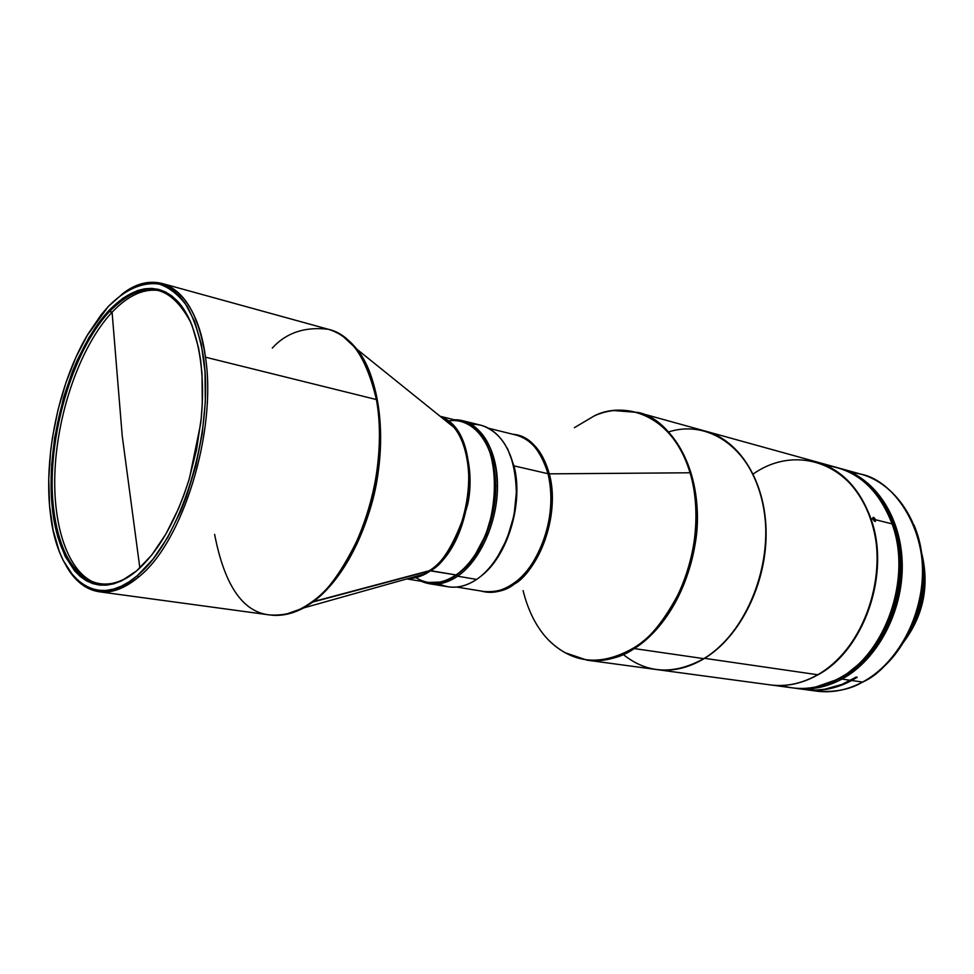 <?xml version="1.0" encoding="UTF-8"?>
<svg xmlns="http://www.w3.org/2000/svg" width="974" height="974" viewBox="0 0 974 974"><rect width="100%" height="100%" fill="white"/><g stroke="black" fill="none" stroke-linecap="round" stroke-linejoin="round"><path stroke-width="1.46" d="M112.083 312.216C81.049 345.393 57.977 410.273 55.031 469.712C52.048 529.077 70.043 578.593 100.821 584.485C70.043 578.593 52.048 529.077 55.031 469.712C57.977 410.273 81.049 345.393 112.083 312.216L108.723 310.743C134.193 284.7 157.423 281.827 178.412 302.135C197.442 323.441 206.707 370.777 200.644 423.751L189.553 477.893C176.318 520.445 158.725 551.394 136.774 570.74L137.407 570.131C124.148 581.222 111.499 585.958 99.445 584.315C68.168 579.664 49.589 530.319 52.352 470.552C55.068 410.711 78.224 345.015 109.465 311.534C126.401 293.661 143.117 286.636 159.626 290.471C172.508 294.051 182.978 304.862 191.026 322.93C169.671 282.509 142.484 278.71 109.465 311.534L112.083 312.216L122.225 435.902L112.083 312.216C128.519 294.891 144.809 287.768 160.953 290.873C144.809 287.768 128.519 294.891 112.083 312.216M139.854 567.964L122.225 435.902L139.854 567.964M407.522 578.726L423.787 574.149L429.412 570.691L311.607 602.078C357.507 570.874 390.696 469.237 376.39 399.547L205.477 357.19C196.858 289.655 157.885 265.512 122.006 294.197C135.824 283.775 149.229 280.22 162.244 283.507C184.403 290.289 198.806 314.846 205.477 357.19C217.056 431.738 182.674 542.542 138.625 577.034L137.297 575.658C95.72 611.757 57.308 578.398 50.404 513.773C43.367 458.121 58.452 384.474 86.796 336.067L108.26 306.518C125.256 289.412 142.155 281.9 158.932 284.006C169.549 287.513 179.009 295.049 187.312 306.603C194.678 320.361 200.108 337.357 203.578 357.58C214.353 432.286 180.933 540.144 137.297 575.658L138.625 577.034C124.818 588.515 111.645 593.422 99.105 591.754C85.858 589.66 74.925 581.113 66.317 566.113C84.446 596.222 108.54 599.862 138.625 577.034C182.674 542.542 217.056 431.738 205.477 357.19L376.39 399.547C368.16 359.917 352.138 336.493 328.323 329.273C350.482 334.24 366.504 357.665 376.39 399.547C384.62 444.144 375.124 499.516 359.467 535.578C342.617 570.776 326.667 592.935 311.607 602.078C299.955 611.587 286.015 615.872 269.81 614.959C242.867 612.269 224.47 585.398 214.621 534.361M407.85 578.629L303.766 607.898C292.127 614.083 280.804 616.432 269.81 614.959C283.288 616.761 297.216 612.463 311.607 602.078L312.958 602.005C330.052 589.44 354.889 560.866 370.997 506.237C387.542 451.559 381.784 378.423 356.776 349.118L342.093 335.531L356.776 349.118C377.498 375.331 386.081 426.831 377.023 479.537C367.941 532.23 342.093 580.65 312.958 602.005L303.766 607.898L284.932 614.618L303.766 607.898L312.958 602.005L430.593 570.654C423.349 575.695 416.117 578.361 408.885 578.653C417.347 577.886 424.579 575.232 430.593 570.654L456.002 574.952L429.412 570.691C441.478 564.263 452.922 546.256 463.734 516.683C473.145 486.233 469.31 445.106 453.86 427.343L440.966 416.945M414.571 576.742L415.63 577.472L414.571 576.742M406.803 578.921L428.097 582.403C437.253 583.828 446.555 581.344 456.002 574.952C441.599 584.388 428.219 585.277 415.886 577.631M415.277 576.547L416.348 577.265L415.277 576.547M851.739 680.497C836.423 688.63 821.033 691.674 805.583 689.653L816.845 690.237L825.623 689.446L843.167 684.564L851.739 680.497L862.574 682.068L851.739 680.497L857.242 677.259L851.739 680.497M862.721 682.068L862.879 682.044C847.502 690.128 832.039 693.159 816.48 691.126C831.918 693.147 847.283 690.128 862.574 682.068C897.638 663.391 923.279 616.031 922.475 569.279C921.794 522.49 895.289 483.445 860.906 474.155L850.619 472.147L860.906 474.155C896.25 480.961 929.89 534.775 921.294 589.343C913.003 642.755 882.505 671.707 862.574 682.068C850.399 689.482 835.022 692.502 816.48 691.126L805.668 689.665M841.962 679.085C826.622 687.279 811.22 690.359 795.758 688.326L794.017 688.07C810.015 690.578 825.989 687.595 841.962 679.085L850.594 680.339L841.962 679.085C877.452 659.97 903.361 611.258 902.228 563.556C901.242 515.818 873.946 476.578 839.064 468.141L840.769 468.591C875.188 477.869 901.668 517.328 902.253 564.725C902.959 612.086 877.148 660.116 841.962 679.085L841.11 678.148L841.962 679.085M795.758 688.326L804.439 689.495C819.889 691.528 835.266 688.472 850.594 680.339L856.097 677.088L857.242 677.259L856.097 677.088L842.06 684.381L824.613 689.263L815.871 690.079L804.341 689.482M858.471 477.54C886.498 495.109 903.969 535.298 900.426 578.008C896.884 620.706 872.546 661.066 841.11 678.148L815.567 687.047L832.648 682.202L849.365 673.046L864.778 659.873L871.742 651.935L883.832 633.745L888.799 623.689L896.299 602.163L900.28 579.591L900.901 568.207L899.343 545.903L897.2 535.225L890.321 515.38L885.683 506.419L874.287 490.847L867.664 484.382L858.471 477.54M863.122 681.861C878.499 675.104 893.694 658.631 908.718 632.443C922.402 605.572 928.1 564.238 915.986 530.075L914.16 525.242L915.986 530.087C932.118 573.625 918.592 633.344 885.524 665.084M838.809 678.44L838.809 678.44C898.819 651.423 920.783 541.288 875.699 493.684L886.279 509.073L890.686 518.144L897.091 538.111L900.013 559.819L899.27 582.318L897.517 593.568L891.356 615.434L887.022 625.795L876.089 644.861L862.562 661.017L847.076 673.618L838.809 678.44M771.725 685.075L792.264 687.851C807.726 689.884 823.127 686.792 838.48 678.586C819.171 688.752 800.178 691.065 781.489 685.501M826.536 465.572C856.791 469.687 878.633 489.118 892.062 523.878C912.394 578.154 885.342 654.905 838.48 678.586C885.342 654.905 912.394 578.154 892.062 523.878C880.825 493.867 862.587 475.129 837.372 467.642L816.2 461.786C841.439 469.273 859.665 488.205 870.866 518.57L872.85 519.069L873.544 517.425L875.638 519.763L892.062 523.878L875.638 519.763L874.908 521.431L872.692 518.326L873.057 517.45L874.128 517.718L875.638 519.763L875.395 521.407L872.716 518.558L874.372 521.175L872.85 519.069L870.866 518.57C859.64 488.157 841.378 469.212 816.078 461.749L816.2 461.786M816.796 675.445L816.796 675.445C863.804 651.387 891.125 573.516 870.866 518.57C891.125 573.516 863.804 651.387 816.796 675.445C801.407 683.797 785.969 686.95 770.495 684.917L770.373 684.905C785.884 686.962 801.359 683.821 816.796 675.445M704.628 658.339C688.691 667.921 672.778 671.683 656.902 669.601L656.768 669.576C672.681 671.707 688.642 667.957 704.628 658.339L704.628 658.339C740.033 636.813 766.368 584.205 766.1 533.131C765.966 482.008 739.838 440.309 705.59 431.178L705.724 431.214C739.936 440.418 765.99 482.142 766.112 533.228C766.343 584.278 740.009 636.826 704.628 658.339L817.734 674.751L704.628 658.339M656.902 669.601L770.264 684.892C786.152 686.974 801.979 683.59 817.734 674.751C852.7 654.918 878.158 606.084 877.318 558.321C876.588 510.498 850.217 470.966 815.969 461.725L705.724 431.214M564.64 652.568L587.139 660.189C605.95 661.407 621.656 657.535 634.257 648.574L703.788 658.643L634.257 648.574C618.441 658.363 602.736 662.235 587.139 660.189L656.634 669.564C672.304 671.622 688.021 667.981 703.788 658.643C674.032 675.067 647.186 673.679 623.238 654.504M457.597 576.206L456.526 575.037C446.981 581.502 437.594 583.962 428.365 582.44L441.112 582.038L451.437 578.154L456.526 575.037L457.597 576.206C448.028 582.671 438.617 585.179 429.351 583.73L421.328 581.295C432.797 586.324 444.899 584.631 457.597 576.206L476.639 579.408L457.597 576.206C480.961 560.354 498.566 519.544 497.446 482.556C496.484 445.508 477.43 419.051 454.408 419.794L462.735 420.719C485.198 428.475 496.764 451.376 497.446 489.411C496.497 524.645 479.439 561.316 457.597 576.206M429.351 583.73L448.308 586.811C457.61 588.259 467.045 585.788 476.639 579.408C463.405 588.028 450.889 589.489 439.055 583.816M515.928 435.013C531.293 439.274 541.994 452.179 548.021 473.717C560.44 526.897 529.296 575.744 513.602 583.316L514.783 583.743C530.526 576.158 561.779 527.178 549.312 473.851C540.984 448.6 528.894 435.415 513.042 434.307C530.428 436.961 542.518 450.146 549.312 473.851L690.055 472.78C701.597 511.24 694.912 558.881 680.424 590.134C664.597 620.657 648.854 640.015 633.185 648.197L634.257 648.574L633.185 648.197C613.316 661.322 578.349 669.942 548.52 640.028C572.712 663.781 600.934 666.508 633.185 648.197C680.704 620.316 709.583 532.839 690.055 472.78L549.312 473.851C559.709 511.24 542.591 565.139 514.783 583.743L513.602 583.316C505.749 589.672 495.851 592.387 483.883 591.486C493.696 593.02 503.607 590.293 513.602 583.316C541.313 564.762 558.37 511.009 548.021 473.717L513.992 465.864C523.817 502.767 507.807 555.959 481.156 576.011C507.807 555.959 523.817 502.767 513.992 465.864L548.021 473.717C540.862 450.913 530.173 438.008 515.928 435.013L489.228 428.414M514.783 583.743C503.241 591.729 491.967 594.152 480.949 591.011C494.658 593.519 505.932 591.096 514.783 583.743M417.883 575.804L418.881 576.401L417.883 575.804M418.82 576.425L417.797 575.829L418.82 576.425M450.232 423.337L449.075 423.483L450.232 423.337M548.52 640.028C536.784 627.901 528.298 611.428 523.087 590.609M690.055 472.78C675.25 421.425 632.528 398.78 594.444 415.801C620.158 402.286 670.964 409.786 690.055 472.78M507.332 448.174L513.992 465.864L507.332 448.174M497.081 557.761L507.004 538.865L514.053 515.343L516.512 490.957L514.808 471.221C519.398 502.219 513.493 531.061 497.081 557.761M471.696 424.457C495.109 422.85 514.929 448.734 516.33 485.697C517.876 522.575 500.271 563.617 476.639 579.408C498.505 564.713 515.514 528.419 516.366 493.514C515.587 455.82 503.923 433.101 481.375 425.334L462.735 420.719M461.323 421.511C483.579 428.986 495.084 451.534 495.827 489.143C494.962 523.975 478.124 560.306 456.526 575.037L466.339 566.625L475.288 555.533L486.257 534.872L493.355 511.094L495.876 486.452L493.599 463.295L491.821 456.295L486.83 443.791L483.676 438.397L476.249 429.631L467.605 423.739L461.323 421.511M574.392 427.671L594.444 415.801M634.257 648.574C654.516 636.18 685.915 602.273 695.631 541.179C705.651 478.721 673.144 418.759 637.885 412.44C671.999 421.584 697.774 464.854 697.323 518.144C696.994 571.385 669.917 626.282 634.257 648.574M668.834 431.859C710.314 418.747 753.876 450.499 763.677 507.758C773.904 564.798 745.974 633.782 703.788 658.643C739.339 637.386 765.941 584.814 765.832 533.582C765.856 482.313 739.765 440.358 705.468 431.141L637.885 412.44L614.204 410.602M753.243 473.997C794.857 444.534 850.789 461.968 870.22 517.328C890.321 572.31 864.328 649.013 817.734 674.751M774.367 685.44L775.121 685.538L774.367 685.44M772.26 685.16L775.377 685.562M921.501 552.648C928.685 585.423 922.536 615.471 903.032 642.779C922.536 615.471 928.685 585.423 921.501 552.648M922.743 566.478C924.862 589.16 920.479 610.515 909.619 630.543C919.919 613.096 924.289 591.729 922.743 566.478M911.713 625.88C919.614 610.528 923.315 592.436 922.828 571.592C923.705 590.621 920.004 608.726 911.713 625.88C920.016 608.713 923.717 590.634 922.841 571.604M902.618 643.461C923.644 615.945 929.902 585.411 921.38 551.844C929.902 585.411 923.644 615.945 902.618 643.461M474.922 555.204L485.831 534.653L492.893 510.997L495.401 486.501L493.27 464.087C498.7 497.069 492.442 527.664 474.472 555.862M448.235 421.547L446.969 421.791L448.235 421.547M446.396 421.328L447.663 421.072L446.396 421.328M447.955 421.024C471.733 416.677 492.941 441.173 495.145 478.624C497.544 515.964 479.938 558.735 456.002 574.952C504.788 545.403 507.649 427.927 461.067 421.45L440.114 416.263M441.928 417.347C483.518 432.2 476.055 542.555 430.593 570.654C445.008 563.374 457.415 541.13 467.824 503.911C475.775 465.316 461.554 424.567 441.928 417.347M423.787 574.149L429.412 570.691C467.459 546.791 482.398 458.437 453.86 427.343L356.776 349.118C348.497 338.855 339.013 332.244 328.323 329.273L162.244 283.507M272.282 348.108C286.21 332.755 304.899 326.485 328.323 329.273M108.26 306.518L122.955 293.515L130.455 288.876L137.979 285.589L145.443 283.69L152.784 283.227L159.931 284.238L166.81 286.746L173.335 290.751L179.447 296.242L185.072 303.194L194.569 321.274L201.338 344.394L204.99 371.678L205.307 401.982L202.19 433.954L195.762 466.083L186.326 496.91L180.628 511.374L167.589 537.599L152.918 559.307L137.297 575.658L129.359 581.648L121.446 586.129L113.641 589.075L106.02 590.475L98.654 590.366L91.617 588.771L84.969 585.739L78.76 581.308L73.038 575.573L63.237 560.452L59.219 551.26L53.095 530.063L49.577 505.835L48.749 479.415L50.563 451.68L52.45 437.606L58.075 409.567L66.025 382.417L76.057 357.008L87.904 334.179L101.199 314.736L108.26 306.518M136.774 570.74L151.822 554.912L165.957 533.947L178.51 508.647L184.013 494.695L188.895 480.097L196.578 449.574L201.204 418.503L202.3 403.212L202.02 373.992L200.656 360.392L198.513 347.657L192.012 325.316L187.738 315.929L177.463 301.088L171.57 295.755L165.276 291.859L158.652 289.4L151.749 288.389L144.663 288.803L137.456 290.605L122.931 298.214L108.723 310.743L101.88 318.681L89.011 337.467L77.543 359.54L72.441 371.557L63.687 397.1L54.666 437.545L51.659 464.708L51.184 491.018L51.914 503.582L55.323 527.019L57.99 537.672L65.173 556.361L74.669 570.922L80.209 576.438L86.223 580.687L92.652 583.584L99.458 585.094L106.58 585.167L113.934 583.779L121.47 580.906L136.774 570.74C94.855 606.303 57.137 570.435 51.914 503.582C46.155 437.058 71.102 350.957 108.723 310.743L109.465 311.534C72.015 351.517 47.19 437.192 52.937 503.363C58.148 569.875 95.72 605.511 137.407 570.131L136.774 570.74M840.769 468.591L860.906 474.155C895.532 483.518 922.098 522.648 922.804 569.364C923.644 616.043 898.065 663.331 862.879 682.044M483.883 591.486L456.733 587.066M770.495 684.917L772.552 685.197M99.105 591.754L269.81 614.959"/></g></svg>
